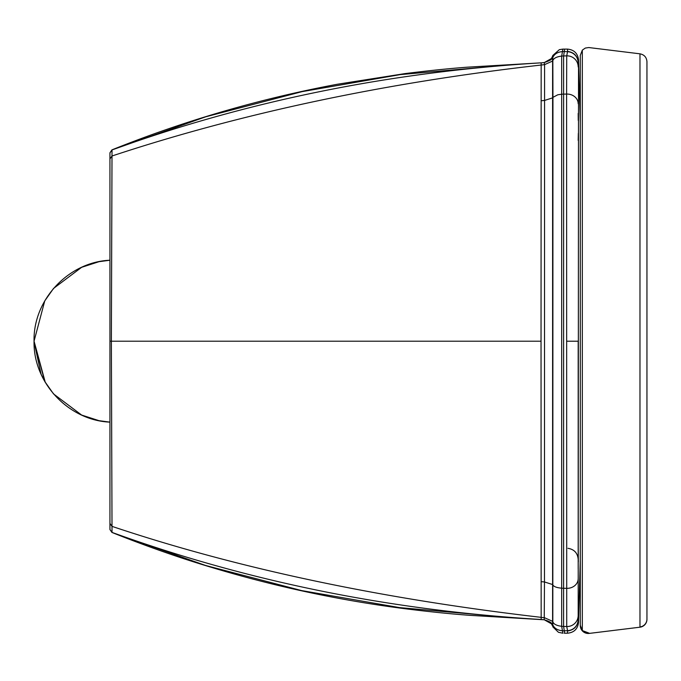 <?xml version="1.0" encoding="UTF-8"?>
<svg xmlns="http://www.w3.org/2000/svg" width="681" height="681" viewBox="0 0 681 681"><rect width="100%" height="100%" fill="white"/><g stroke="black" fill="none" stroke-linecap="round" stroke-linejoin="round"><path stroke-width="1.02" d="M578.186 541.957L578.186 568.941M578.331 133.357L578.186 140.38M564.243 633.211L567.426 633.211C574.006 632.606 577.709 629.014 578.527 622.451L580.289 559.442M580.289 122.869L578.527 59.86C577.709 53.297 574.006 49.704 567.426 49.1L562.881 49.1L561.68 56.089L561.68 626.307A12.437 5.635 0 0 0 563.604 626.435L566.72 626.529L566.609 94.08L566.72 55.859L567.622 51.415L567.426 49.1M550.665 60.064L552.274 56.872L552.597 61.052L552.597 621.344A13.629 6.172 180 0 1 552.938 622.059C553.942 624.281 556.854 625.694 561.68 626.307L562.872 633.211L558.454 632.3L552.819 626.835L552.555 624.451A22.022 15.884 180 0 1 553.1 625.481C554.802 628.64 557.994 630.402 562.668 630.785A14.539 10.479 0 0 0 564.498 630.785L567.571 630.649L566.72 626.529A11.109 11.109 0 0 0 578.186 615.428L578.527 59.86M550.733 622.34L552.274 625.439M498.381 616.416L399.517 607.605L301.674 590.589L205.636 565.485L112.007 532.457M109.939 529.477L112.024 532.406L109.939 529.486M499.352 65.853L400.215 74.612L302.117 91.629L205.815 116.774L112.024 149.931C247.28 100.958 390.332 71.922 541.165 62.839L467.081 67.198C448.183 68.636 427.447 70.781 404.872 73.625L337.435 84.24C279.006 95.136 221.58 110.373 165.177 129.943C144.84 136.932 121.346 146.049 111.931 149.88L109.939 152.833L109.939 529.418M552.274 56.872L552.819 55.476L559.331 49.679L562.872 49.1L559.331 49.679M578.186 113.395L578.246 120.418M567.426 633.211L567.571 630.649A11.109 11.109 0 0 0 578.186 619.548L578.186 615.428M109.939 158.962L112.007 155.992C242.053 113.012 385.182 82.682 541.404 65.01L544.587 64.635L552.597 61.052A13.629 6.172 180 0 0 552.938 60.328C553.942 58.115 556.854 56.693 561.68 56.089A12.437 5.627 -0 0 1 563.604 55.961L566.72 55.859A11.109 11.109 -0 0 1 578.186 66.968M109.939 341.207L109.939 260.227C68.517 261.938 33.08 299.734 34.05 341.181C33.08 382.62 68.517 420.424 109.939 422.135L99.043 420.679L81.643 415.052L53.544 393.933L44.759 381.462L34.05 341.181L44.759 300.9L53.544 288.429L81.643 267.31L99.043 261.683L109.939 260.227L109.939 341.207L541.037 341.215L541.165 62.839L544.238 62.584L552.555 57.894A22.022 15.876 180 0 0 553.1 56.863C554.802 53.714 557.994 51.943 562.668 51.569A14.539 10.479 -0 0 1 564.498 51.569L567.571 51.705A11.109 11.109 0 0 1 578.186 62.805L578.186 62.533C577.59 56.021 574.074 52.318 567.622 51.415M578.527 622.451L578.186 619.548M109.939 152.919L112.024 149.931L111.369 341.207L112.007 526.37C237.448 568.405 380.577 598.744 541.404 617.378L544.587 617.752L552.597 621.344L552.555 624.451L544.238 619.77L544.468 581.949L552.589 584.545A12.403 4.146 180 0 1 552.946 585.073C553.959 586.707 556.879 587.746 561.697 588.188A11.866 3.967 -0 0 0 563.63 588.282L566.609 588.333A11.109 9.662 -0 0 0 578.186 578.68M541.037 341.215L541.165 619.506L544.238 619.77M578.186 559.373L578.186 341.215L567.069 341.215M109.939 523.4L112.007 526.37L112.024 532.406C247.28 581.387 390.332 610.423 541.165 619.506M578.254 548.988L578.322 561.919M580.289 625.277L582.315 630.572L582.315 50.13L580.289 55.433L580.289 625.541L580.289 55.706M582.315 50.13L585.319 48.062L588.742 47.542L639.978 53.825L639.978 626.946A7.934 7.934 0 0 0 646.95 619.063L646.95 61.699C646.601 57.323 644.277 54.693 639.978 53.825M646.95 619.318A7.934 7.934 0 0 1 639.978 627.192L589.184 633.415L639.978 627.192A7.934 7.934 0 0 0 646.95 619.318L646.95 61.945M589.184 633.415A7.934 7.934 180 0 1 580.289 625.541L580.876 628.52L582.281 630.802L586.426 633.27L589.201 633.415L612.994 630.512M589.184 633.177L582.315 630.572M564.677 633.211L563.604 626.435L563.63 94.131L566.609 94.08A11.109 9.662 0 0 1 578.186 103.733M552.819 626.835L552.946 97.34L557.799 94.787L561.697 94.225A11.866 3.967 -0 0 1 563.63 94.131L563.604 55.961L564.677 49.1M541.208 62.839L544.238 62.558L544.587 64.635L544.468 581.949A353.745 118.324 180 0 0 541.276 581.685M552.819 55.476L552.946 97.34A12.403 4.146 180 0 1 552.589 97.868L544.468 100.465A353.745 118.273 180 0 1 541.276 100.728M567.622 630.938C574.074 630.027 577.59 626.324 578.186 619.838M544.255 62.584L544.238 62.584C549.627 60.737 552.146 59.256 551.797 58.115L551.78 58.166M562.881 633.211L558.454 632.3M551.797 624.196L551.823 624.247C551.925 622.826 549.397 621.344 544.238 619.787L469.481 615.309C451.009 613.939 430.52 611.87 408.021 609.095C335.035 599.987 262.747 583.975 191.157 561.067C162.325 551.891 130.556 539.99 111.931 532.431L109.939 529.537M34.05 341.615L41.081 374.227L45.278 382.364L34.05 341.181M567.988 548.316C574.245 549.371 577.65 553.057 578.186 559.382M562.881 49.1L563.987 49.1M111.846 150.007L109.939 152.816M632.045 628.171L640.225 627.158"/></g></svg>

